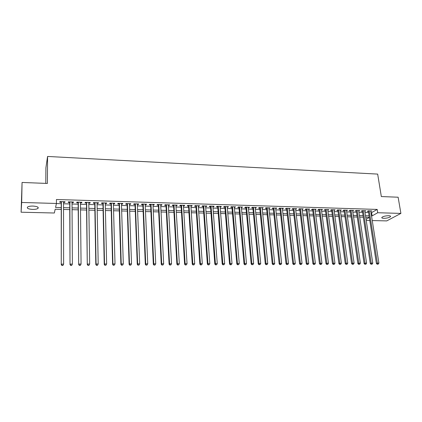 <?xml version="1.0" encoding="UTF-8"?>
<svg xmlns="http://www.w3.org/2000/svg" width="422" height="422" viewBox="0 0 422 422"><rect width="100%" height="100%" fill="white"/><g stroke="black" fill="none" stroke-linecap="round" stroke-linejoin="round"><path stroke-width="0.63" d="M32.963 206.063C37.178 206.384 38.85 207.165 37.98 208.405C36.951 209.096 35.153 209.433 32.584 209.407C28.364 209.101 26.681 208.32 27.541 207.06C28.58 206.369 30.384 206.036 32.963 206.063M388.615 215.716C390.223 215.795 390.851 216.111 390.503 216.665C389.179 217.683 386.942 218.237 383.783 218.327C382.163 218.253 381.53 217.937 381.884 217.372C383.202 216.359 385.45 215.806 388.615 215.716M45.787 183.391L45.898 167.84L47.57 156.451L377.674 174.096L381.33 196.557L398.131 197.216L400.9 213.405L386.721 220.906L372.251 220.564M369.741 220.506L366.227 220.421M61.227 209.396L55.171 209.238L54.348 213.005L21.1 212.213L21.675 202.465L56.437 203.467L55.567 207.434L61.227 207.587M21.675 202.465L22.065 182.457L21.1 212.213M63.522 202.37L64.84 202.407L65.014 201.742L59.882 201.589L59.729 202.254L61.222 202.302M72.02 202.618L73.301 202.655L73.497 201.996L68.417 201.843L68.232 202.507L69.714 202.549M80.444 202.866L81.683 202.903L81.905 202.243L76.867 202.096L76.662 202.755L78.128 202.803M88.794 203.114L89.991 203.151L90.239 202.497L85.244 202.344L85.017 203.003L86.473 203.045M97.071 203.362L98.226 203.393L98.495 202.739L93.552 202.592L93.294 203.246L94.739 203.293M105.268 203.599L106.391 203.636L106.682 202.987L101.781 202.84L101.502 203.488L102.931 203.531M113.397 203.842L114.483 203.873L114.795 203.23L109.936 203.082L109.636 203.731L111.055 203.773M121.457 204.079L122.501 204.111L122.839 203.467L118.023 203.325L117.701 203.968L119.104 204.011M129.443 204.317L130.451 204.348L130.809 203.71L126.036 203.568L125.693 204.206L127.08 204.248M137.361 204.549L138.332 204.58L138.711 203.942L133.98 203.805L133.616 204.438L134.993 204.48M145.21 204.781L146.149 204.807L146.55 204.179L141.855 204.037L141.465 204.67L142.836 204.712M152.991 205.013L153.893 205.039L154.315 204.412L149.662 204.274L149.256 204.902L150.612 204.939M160.703 205.24L161.573 205.266L162.016 204.644L157.401 204.501L156.973 205.129L158.319 205.171M168.352 205.467L169.19 205.488L169.649 204.87L165.076 204.733L164.627 205.356L165.962 205.393M175.937 205.688L176.739 205.714L177.219 205.097L172.688 204.96L172.218 205.577L173.537 205.619M183.454 205.91L184.224 205.936L184.725 205.319L180.231 205.187L179.74 205.804L181.049 205.841M190.913 206.131L191.646 206.152L192.168 205.54L187.711 205.408L187.199 206.02L188.502 206.063M198.303 206.353L199.01 206.369L199.548 205.762L195.128 205.63L194.6 206.242L195.887 206.279M205.635 206.569L206.305 206.585L206.864 205.983L202.481 205.852L201.932 206.458L203.214 206.495M212.904 206.78L213.548 206.801L214.123 206.2L209.776 206.068L209.212 206.674L210.478 206.711M220.11 206.996L220.727 207.012L221.318 206.416L217.008 206.284L216.423 206.885L217.678 206.922M227.263 207.207L227.843 207.223L228.455 206.627L224.177 206.5L223.581 207.096L224.826 207.133M234.352 207.413L235.534 206.838L231.293 206.711L230.676 207.307L231.91 207.344M241.384 207.624L242.555 207.049L238.346 206.922L237.713 207.513L238.942 207.55M248.358 207.83L249.518 207.255L245.346 207.133L244.697 207.719L245.91 207.756M255.278 208.035L256.423 207.466L252.287 207.339L251.617 207.925L252.825 207.962M262.141 208.236L263.27 207.666L259.171 207.545L258.486 208.13L259.683 208.162M268.946 208.436L270.069 207.872L265.997 207.751L265.296 208.331L266.482 208.362M275.698 208.637L276.806 208.072L272.77 207.951L272.058 208.531L273.234 208.563M282.397 208.832L283.494 208.273L279.491 208.151L278.757 208.726L279.928 208.763M289.038 209.032L290.13 208.473L286.153 208.352L285.409 208.922L286.57 208.959M295.632 209.228L296.708 208.668L292.768 208.552L292.008 209.117L293.158 209.154M302.168 209.417L303.239 208.864L299.325 208.748L298.554 209.312L299.694 209.344M308.656 209.613L309.716 209.059L305.834 208.943L305.048 209.502L306.177 209.539M315.097 209.803L316.141 209.249L312.291 209.133L311.489 209.692L312.612 209.729M321.48 209.987L322.519 209.439L318.7 209.328L317.882 209.882L318.995 209.913M327.82 210.177L328.843 209.628L325.056 209.518L324.223 210.072L325.33 210.103M334.108 210.362L335.121 209.818L331.36 209.702L330.516 210.256L331.613 210.288M340.343 210.546L341.351 210.003L337.621 209.892L336.761 210.441L337.853 210.472M346.536 210.731L347.533 210.188L343.83 210.077L342.959 210.625L344.041 210.657M352.681 210.91L353.668 210.372L349.991 210.262L349.11 210.805L350.181 210.836M358.774 211.09L359.75 210.552L356.105 210.446L355.213 210.984L356.273 211.016M364.824 211.269L365.795 210.736L362.176 210.625L361.269 211.164L362.324 211.195M371.012 212.625L371.603 212.641L377.194 209.428L56.442 199.506L56.437 203.467M56.416 203.562L61.222 203.699M63.522 203.768L69.72 203.947M72.03 204.011L78.144 204.19M80.46 204.253L86.489 204.427M88.815 204.496L94.76 204.665M97.092 204.733L102.963 204.902M105.3 204.971L111.086 205.134M113.434 205.203L119.141 205.366M121.499 205.435L127.127 205.598M129.491 205.667L135.045 205.825M137.414 205.894L142.889 206.052M145.268 206.121L150.67 206.279M153.054 206.347L158.382 206.5M160.771 206.569L166.031 206.717M168.425 206.785L173.611 206.938M176.011 207.007L181.128 207.155M183.538 207.223L188.587 207.371M190.997 207.439L195.977 207.582M198.393 207.65L203.304 207.793M205.73 207.861L210.573 208.004M213.005 208.072L217.784 208.21M220.215 208.278L224.931 208.415M227.368 208.484L232.021 208.621M234.463 208.69L239.052 208.821M241.5 208.89L246.026 209.022M248.479 209.096L252.947 209.222M255.4 209.291L259.81 209.417M262.268 209.491L266.614 209.618M269.078 209.687L273.366 209.808M275.83 209.882L280.066 210.003M282.534 210.077L286.707 210.193M289.181 210.267L293.301 210.383M295.775 210.457L299.842 210.573M302.321 210.647L306.33 210.757M308.809 210.831L312.765 210.947M315.25 211.016L319.153 211.127M321.643 211.2L325.489 211.311M327.978 211.385L331.776 211.491M334.271 211.564L338.017 211.67M340.512 211.744L344.21 211.849M346.71 211.923L350.355 212.029M352.855 212.097L356.453 212.203M358.953 212.277L362.503 212.377M365.009 212.451L368.506 212.551M370.832 211.448L371.787 210.916L368.195 210.805L367.277 211.343L368.327 211.375M22.065 182.457L47.391 183.449L47.57 156.451M377.194 209.428L377.722 212.735L400.9 213.405M371.524 215.885L372.114 215.9L377.722 212.735M63.527 207.65L69.741 207.814M72.051 207.877L78.175 208.041M80.496 208.104L86.542 208.262M88.868 208.326L94.829 208.489M97.165 208.547L103.042 208.705M105.389 208.769L111.186 208.922M113.534 208.985L119.252 209.138M121.615 209.201L127.254 209.354M129.623 209.417L135.182 209.565M137.556 209.628L143.047 209.776M145.426 209.839L150.839 209.982M153.228 210.05L158.566 210.193M160.961 210.256L166.226 210.393M168.626 210.462L173.822 210.599M176.227 210.662L181.355 210.8M183.765 210.863L188.819 211M191.235 211.063L196.225 211.2M198.646 211.264L203.568 211.396M205.994 211.459L210.847 211.591M213.279 211.654L218.068 211.781M220.5 211.849L225.227 211.976M227.669 212.039L232.327 212.166M234.774 212.229L239.369 212.35M241.822 212.419L246.358 212.54M248.811 212.604L253.284 212.725M255.743 212.788L260.158 212.91M262.621 212.973L266.973 213.089M269.442 213.157L273.736 213.268M276.21 213.337L280.445 213.448M282.919 213.516L287.102 213.627M289.576 213.696L293.701 213.806M296.181 213.87L300.253 213.98M302.732 214.044L306.747 214.154M309.236 214.218L313.193 214.323M315.682 214.392L319.591 214.497M322.081 214.566L325.937 214.666M328.432 214.735L332.235 214.835M334.73 214.903L338.481 215.004M340.981 215.067L344.684 215.167M347.185 215.236L350.835 215.331M353.341 215.399L356.943 215.494M359.449 215.563L362.999 215.658M365.51 215.726L369.013 215.816M369.25 217.335L365.742 217.246M363.231 217.182L359.676 217.093M357.17 217.024L353.567 216.934M351.062 216.871L347.406 216.776M344.906 216.708L341.198 216.613M338.697 216.549L334.947 216.454M332.446 216.391L328.643 216.291M326.148 216.228L322.287 216.127M319.797 216.064L315.883 215.964M313.393 215.895L309.431 215.795M306.942 215.732L302.927 215.626M300.443 215.563L296.371 215.457M293.886 215.394L289.761 215.289M287.282 215.225L283.099 215.114M280.625 215.051L276.384 214.946M273.91 214.877L269.611 214.766M267.142 214.703L262.785 214.592M260.321 214.529L255.906 214.413M253.443 214.35L248.964 214.239M246.511 214.176L241.97 214.054M239.517 213.991L234.917 213.875M232.469 213.812L227.806 213.69M225.364 213.627L220.637 213.506M218.2 213.442L213.405 213.321M210.974 213.258L206.115 213.131M203.684 213.068L198.762 212.941M196.335 212.878L191.345 212.751M188.929 212.688L183.865 212.556M181.455 212.498L176.327 212.366M173.917 212.303L168.721 212.166M166.315 212.108L161.046 211.971M158.651 211.907L153.307 211.77M150.918 211.707L145.5 211.57M143.116 211.506L137.625 211.364M135.251 211.306L129.681 211.164M127.312 211.1L121.668 210.953M119.305 210.894L113.581 210.747M111.229 210.683L105.426 210.536M103.079 210.478L97.197 210.325M94.86 210.262L88.894 210.109M86.563 210.05L80.518 209.892M78.191 209.834L72.062 209.676M69.746 209.618L63.532 209.454M366.059 219.319L369.276 217.504M371.603 212.641L372.114 215.9M370.774 210.884L370.864 211.448M364.793 210.705L364.882 211.269M358.763 210.525L358.853 211.095M352.692 210.341L352.776 210.916M346.573 210.161L346.657 210.731M340.406 209.977L340.485 210.552M334.192 209.787L334.271 210.367M327.926 209.602L328.005 210.182M321.617 209.412L321.691 209.998M315.255 209.222L315.329 209.808M308.846 209.032L308.92 209.618M302.384 208.837L302.453 209.428M295.869 208.642L295.938 209.233M289.307 208.447L289.376 209.043M282.687 208.252L282.756 208.848M276.02 208.051L276.083 208.647M269.294 207.851L269.357 208.447M262.516 207.645L262.579 208.252M255.685 207.439L255.748 208.046M248.795 207.234L248.853 207.846M241.853 207.028L241.906 207.64M234.854 206.817L234.906 207.434M227.79 206.606L227.843 207.223M220.674 206.395L220.727 207.012M213.5 206.179L213.548 206.801M206.263 205.962L206.305 206.585M198.962 205.746L199.01 206.369M191.604 205.525L191.646 206.152M184.182 205.303L184.224 205.936M176.702 205.081L176.739 205.714M169.153 204.855L169.19 205.488M161.542 204.628L161.573 205.266M153.861 204.396L153.893 205.039M146.117 204.164L146.149 204.807M138.31 203.931L138.332 204.58M130.43 203.694L130.451 204.348M122.48 203.457L122.501 204.111M114.462 203.219L114.483 203.873M106.376 202.977L106.391 203.636M98.215 202.734L98.226 203.393M89.981 202.486L89.991 203.151M81.678 202.238L81.683 202.903M73.296 201.99L73.301 202.655M64.84 201.737L64.84 202.407M368.311 210.81L376.403 263.518L377.368 263.106L369.245 210.836M377.674 264.13L378.286 264.125L377.674 264.13L377.368 263.106L378.898 263.101L370.743 210.884M376.403 263.518L377.289 264.293M378.286 264.125L378.898 263.101M362.308 210.631L370.273 263.539L371.228 263.128L363.231 210.657M371.539 264.151L372.157 264.151L371.539 264.151L371.228 263.128L372.768 263.122L364.74 210.705M370.273 263.539L371.16 264.32M372.157 264.151L372.768 263.122M356.263 210.451L364.096 263.56L365.035 263.143L357.17 210.478M365.357 264.177L365.974 264.177L365.357 264.177L365.035 263.143L366.591 263.143L358.689 210.52M364.096 263.56L364.977 264.341M365.974 264.177L366.591 263.143M350.165 210.267L357.872 263.586L358.8 263.164L351.062 210.293M359.122 264.204L359.75 264.198L359.122 264.204L358.8 263.164L360.362 263.159L352.597 210.341M357.872 263.586L358.753 264.367M359.75 264.198L360.362 263.159M344.025 210.082L351.595 263.608L352.512 263.186L344.911 210.109M352.839 264.225L353.472 264.225L352.839 264.225L352.512 263.186L354.09 263.18L346.451 210.156M351.595 263.608L352.476 264.394M353.472 264.225L354.09 263.18M337.837 209.898L345.275 263.629L346.172 263.207L338.708 209.924M346.509 264.251L347.142 264.246L346.509 264.251L346.172 263.207L347.765 263.201L340.264 209.971M345.275 263.629L346.146 264.42M347.142 264.246L347.765 263.201M331.602 209.713L338.898 263.65L339.784 263.228L332.457 209.739M340.127 264.272L340.765 264.272L340.127 264.272L339.784 263.228L341.387 263.222L334.024 209.781M338.898 263.65L339.768 264.441M340.765 264.272L341.387 263.222M325.32 209.523L332.473 263.671L333.348 263.249L326.159 209.549M333.691 264.299L334.34 264.299L333.691 264.299L333.348 263.249L334.962 263.244L327.741 209.597M332.473 263.671L333.343 264.467M334.34 264.299L334.962 263.244M318.985 209.333L325.995 263.697L326.855 263.27L319.813 209.359M327.208 264.325L327.857 264.32L327.208 264.325L326.855 263.27L328.485 263.265L321.406 209.407M325.995 263.697L326.86 264.494M327.857 264.32L328.485 263.265M312.602 209.143L319.465 263.718L320.314 263.291L313.414 209.17M320.667 264.351L321.327 264.346L320.667 264.351L320.314 263.291L321.954 263.286L315.018 209.217M319.465 263.718L320.33 264.52M321.327 264.346L321.954 263.286M306.166 208.953L312.887 263.739L313.715 263.312L306.968 208.974M314.079 264.378L314.738 264.372L314.079 264.378L313.715 263.312L315.371 263.307L308.582 209.022M312.887 263.739L313.746 264.547M314.738 264.372L315.371 263.307M299.683 208.758L306.251 263.766L307.063 263.333L300.469 208.779M307.432 264.399L308.102 264.399L307.432 264.399L307.063 263.333L308.735 263.328L302.099 208.832M306.251 263.766L307.105 264.573M308.102 264.399L308.735 263.328M293.148 208.563L299.562 263.787L300.358 263.354L293.918 208.584M300.738 264.425L301.408 264.425L300.738 264.425L300.358 263.354L302.041 263.349L295.558 208.632M299.562 263.787L300.417 264.599M301.408 264.425L302.041 263.349M286.559 208.362L292.815 263.808L293.601 263.375L287.313 208.389M293.981 264.452L294.661 264.452L293.981 264.452L293.601 263.375L295.294 263.37L288.97 208.436M292.815 263.808L293.67 264.626M294.661 264.452L295.294 263.37M279.918 208.167L286.016 263.834L286.786 263.397L280.662 208.188M287.176 264.478L287.857 264.478L287.176 264.478L286.786 263.397L288.495 263.391L282.329 208.236M286.016 263.834L286.865 264.652M287.857 264.478L288.495 263.391M273.224 207.967L279.164 263.856L279.913 263.418L273.952 207.988M280.308 264.504L280.999 264.504L280.308 264.504L279.913 263.418L281.638 263.412L275.635 208.041M279.164 263.856L280.008 264.678M280.999 264.504L281.638 263.412M266.477 207.766L272.248 263.882L272.987 263.444L267.184 207.788M273.387 264.531L274.084 264.531L273.387 264.531L272.987 263.444L274.722 263.439L268.883 207.835M272.248 263.882L273.092 264.71M274.084 264.531L274.722 263.439M259.678 207.561L265.28 263.908L266.002 263.465L260.369 207.582M266.409 264.562L267.105 264.557L266.409 264.562L266.002 263.465L267.754 263.46L262.078 207.635M265.28 263.908L266.118 264.736M267.105 264.557L267.754 263.46M252.82 207.355L258.253 263.929L258.955 263.486L253.495 207.376M259.366 264.589L260.073 264.583L259.366 264.589L258.955 263.486L260.722 263.481L255.215 207.429M258.253 263.929L259.087 264.763M260.073 264.583L260.722 263.481M245.905 207.149L251.164 263.956L251.85 263.513L246.564 207.17M252.272 264.615L252.984 264.61L252.272 264.615L251.85 263.513L253.633 263.502L248.3 207.223M251.164 263.956L251.997 264.794M252.984 264.61L253.633 263.502M238.936 206.944L244.016 263.982L244.686 263.534L239.575 206.959M245.113 264.641L245.831 264.641L245.113 264.641L244.686 263.534L246.485 263.528L241.326 207.012M244.016 263.982L244.844 264.821M245.831 264.641L246.485 263.528M231.905 206.733L236.811 264.003L237.465 263.555L232.533 206.748M237.897 264.673L238.62 264.668L237.897 264.673L237.465 263.555L239.274 263.55L234.3 206.801M236.811 264.003L237.633 264.847M238.62 264.668L239.274 263.55M224.82 206.522L229.542 264.03L230.175 263.581L225.427 206.537M230.618 264.7L231.346 264.694L230.618 264.7L230.175 263.581L232.005 263.576L227.21 206.59M229.542 264.03L230.359 264.879M231.346 264.694L232.005 263.576M217.678 206.305L222.209 264.056L222.827 263.602L218.264 206.321M223.275 264.726L224.013 264.726L223.275 264.726L222.827 263.602L224.673 263.597L220.062 206.379M222.209 264.056L223.027 264.905M224.013 264.726L224.673 263.597M210.472 206.089L214.819 264.082L215.415 263.629L211.042 206.105M215.869 264.758L216.613 264.752L215.869 264.758L215.415 263.629L217.272 263.623L212.857 206.163M214.819 264.082L215.631 264.937M216.613 264.752L217.272 263.623M203.209 205.873L207.36 264.109L207.94 263.65L203.763 205.889M208.399 264.784L209.148 264.784L208.399 264.784L207.94 263.65L209.813 263.644L205.588 205.941M207.36 264.109L208.167 264.969M209.148 264.784L209.813 263.644M195.887 205.651L199.843 264.135L200.397 263.676L196.42 205.672M200.867 264.816L201.626 264.81L200.867 264.816L200.397 263.676L202.291 263.671L198.261 205.725M199.843 264.135L200.645 264.995M201.626 264.81L202.291 263.671M188.497 205.435L192.253 264.161L192.791 263.703L189.014 205.451M193.271 264.842L194.03 264.842L193.271 264.842L192.791 263.703L194.7 263.692L190.871 205.503M192.253 264.161L193.054 265.027M194.03 264.842L194.7 263.692M181.049 205.208L184.604 264.188L185.121 263.724L181.544 205.224M185.606 264.874L186.371 264.868L185.606 264.874L185.121 263.724L187.046 263.718L183.417 205.282M184.604 264.188L185.395 265.058M186.371 264.868L187.046 263.718M173.537 204.987L176.881 264.214L177.382 263.75L174.012 205.002M177.873 264.905L178.648 264.9L177.873 264.905L177.382 263.75L179.324 263.745L175.9 205.055M176.881 264.214L177.673 265.09M178.648 264.9L179.324 263.745M165.962 204.76L169.095 264.241L169.57 263.776L166.416 204.77M170.071 264.932L170.852 264.932L170.071 264.932L169.57 263.776L171.532 263.771L168.32 204.828M169.095 264.241L169.881 265.116M170.852 264.932L171.532 263.771M158.319 204.533L161.241 264.267L161.695 263.803L158.751 204.543M162.201 264.963L162.992 264.963L162.201 264.963L161.695 263.803L163.667 263.792L160.671 204.601M161.241 264.267L162.016 265.148M162.992 264.963L163.667 263.792M150.612 204.301L153.313 264.299L153.745 263.824L151.023 204.311M154.262 264.995L155.059 264.99L154.262 264.995L153.745 263.824L155.739 263.819L152.959 204.369M153.313 264.299L154.088 265.18M155.059 264.99L155.739 263.819M142.836 204.069L145.316 264.325L145.727 263.85L143.227 204.079M146.249 265.027L147.056 265.021L146.249 265.027L145.727 263.85L147.737 263.845L145.184 204.137M145.316 264.325L146.086 265.211M147.056 265.021L147.737 263.845M134.998 203.831L137.25 264.351L137.635 263.877L135.362 203.842M138.168 265.058L138.98 265.053L138.168 265.058L137.635 263.877L139.666 263.871L137.335 203.905M137.25 264.351L138.01 265.243M138.98 265.053L139.666 263.871M127.085 203.599L129.106 264.378L129.475 263.903L127.433 203.604M130.013 265.09L130.831 265.085L130.013 265.09L129.475 263.903L131.522 263.898L129.422 203.668M129.106 264.378L129.865 265.28M130.831 265.085L131.522 263.898M119.109 203.357L120.892 264.409L121.235 263.929L119.431 203.367M121.784 265.121L122.612 265.116L121.784 265.121L121.235 263.929L123.303 263.924L121.436 203.43M120.892 264.409L121.647 265.311M122.612 265.116L123.303 263.924M111.06 203.119L112.605 264.436L112.922 263.956L111.355 203.124M113.481 265.153L114.315 265.148L113.481 265.153L112.922 263.956L115.011 263.95L113.381 203.188M112.605 264.436L113.354 265.343M114.315 265.148L115.011 263.95M102.936 202.876L104.239 264.467L104.535 263.987L103.211 202.882M105.099 265.185L105.943 265.18L105.099 265.185L104.535 263.987L106.639 263.977L105.257 202.945M104.239 264.467L104.983 265.375M105.943 265.18L106.639 263.977M94.744 202.629L95.799 264.494L96.068 264.014L94.997 202.639M96.643 265.216L96.068 264.014L98.194 264.003L97.382 265.406L96.643 265.216L97.382 265.406M97.055 202.697L98.194 264.003L97.493 265.216M95.799 264.494L96.538 265.412M86.478 202.381L87.28 264.525L86.705 202.391M88.108 265.248L87.528 264.04L89.67 264.035L88.868 265.438L88.108 265.248L88.868 265.438M88.784 202.449L89.67 264.035L88.968 265.248M87.28 264.525L88.013 265.443M78.139 202.133L78.687 264.557L78.339 202.138M79.494 265.285L78.903 264.067L81.066 264.061L80.27 265.475L79.494 265.285L80.27 265.475M80.438 202.201L81.066 264.061L80.359 265.28M78.687 264.557L79.41 265.48M69.725 201.88L70.01 264.583L69.899 201.885M70.801 265.317L70.2 264.093L72.384 264.088L71.598 265.507L70.801 265.317L71.598 265.507M72.014 201.948L72.384 264.088L71.677 265.317M70.01 264.583L70.727 265.512M61.232 201.626L61.248 264.615L61.385 201.632M62.029 265.354L61.417 264.125L63.622 264.114L62.841 265.543L62.029 265.354L62.841 265.543M63.522 201.695L63.622 264.114L62.91 265.348M61.248 264.615L61.96 265.549M37.98 208.405L37.996 207.244M390.503 216.665L390.403 216.069"/></g></svg>
